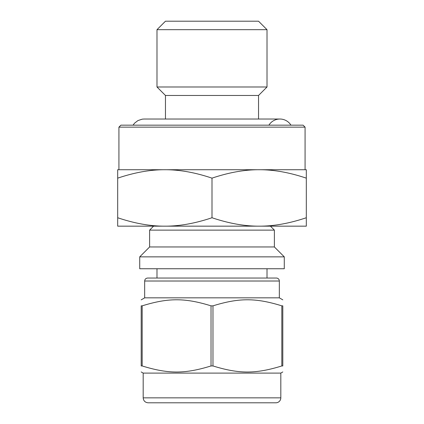 <?xml version="1.0" encoding="UTF-8"?>
<svg xmlns="http://www.w3.org/2000/svg" width="424" height="424" viewBox="0 0 424 424"><rect width="100%" height="100%" fill="white"/><g stroke="black" fill="none" stroke-linecap="round" stroke-linejoin="round"><path stroke-width="0.64" d="M281.822 365.949C255.661 374.032 239.136 374.032 212.97 365.949L212.97 305.847C239.136 297.765 255.661 297.765 281.822 305.847L281.822 365.949L282.797 365.949C282.797 374.032 282.797 374.032 282.797 365.949C282.797 374.032 282.797 374.032 282.797 365.949L282.797 305.847C282.797 297.765 282.797 297.765 282.797 305.847C282.797 297.765 282.797 297.765 282.797 305.847L281.822 305.847M142.178 305.847L141.203 305.847C141.203 297.765 141.203 297.765 141.203 305.847C141.203 297.765 141.203 297.765 141.203 305.847L141.203 365.949C141.203 374.032 141.203 374.032 141.203 365.949C141.203 374.032 141.203 374.032 141.203 365.949L142.178 365.949L142.178 305.847C168.339 297.765 184.864 297.765 211.03 305.847L211.03 365.949C184.864 374.032 168.339 374.032 142.178 365.949M141.203 299.842L144.669 297.844L279.331 297.844L282.797 299.842M211.03 305.847L212.97 305.847M139.719 268.742L284.281 268.742L284.281 256.859L139.719 256.859L139.719 268.742M139.719 256.859L149.619 246.959L274.381 246.959L284.281 256.859M149.619 246.959L149.619 230.126L274.381 230.126L274.381 246.959M175.61 402.8L248.39 402.8M280.815 397.85L143.185 397.85C143.476 400.855 145.13 402.509 148.135 402.8L275.865 402.8A4.95 4.95 0 0 0 280.815 397.85L280.815 373.094L282.797 371.954M143.185 397.85L143.185 373.094L280.815 373.094M211.03 365.949L212.97 365.949M267.014 278.038L147.642 278.038L276.358 278.038L267.014 278.038L267.014 268.742M276.358 278.038A2.968 2.968 0 0 1 279.331 281.011L144.669 281.011C144.828 279.225 145.819 278.234 147.642 278.038M259.154 226.162L306.314 226.162L306.314 217.74C289.444 223.416 273.724 226.225 259.154 226.162C244.59 226.225 228.87 223.416 212 217.74C195.13 223.416 179.41 226.225 164.846 226.162L259.154 226.162M117.687 226.162L164.846 226.162C150.276 226.225 134.556 223.416 117.687 217.74L117.687 226.162M259.154 169.722C273.724 169.664 289.444 172.473 306.314 178.149L306.314 169.722L259.154 169.722L305.073 169.722L305.073 127.147L118.927 127.147L118.927 169.722L164.846 169.722C179.41 169.664 195.13 172.473 212 178.149C228.87 172.473 244.59 169.664 259.154 169.722L164.846 169.722C150.276 169.664 134.556 172.473 117.687 178.149L117.687 217.74M212 178.149L212 217.74M306.314 217.74L306.314 178.149M164.846 169.722L117.687 169.722L117.687 178.149M165.461 21.2L258.539 21.2L267.014 29.68L156.986 29.68L165.461 21.2M118.927 127.147L120.904 125.165L303.096 125.165L305.073 127.147M268.901 125.165A12.969 12.969 0 0 1 290.949 125.165M258.539 95.464L258.539 119.027L279.925 119.027L144.075 119.027L165.461 119.027L165.461 95.464L258.539 95.464L267.014 86.984L267.014 29.68M165.461 95.464L156.986 86.984L267.014 86.984M153.578 226.162L149.619 230.126M270.422 226.162L274.381 230.126M143.185 373.094L141.203 371.954M279.331 297.844L279.331 281.011M144.669 297.844L144.669 281.011M156.986 278.038L156.986 268.742M144.075 119.027L142.226 119.16L137.895 120.591L134.535 123.209L133.051 125.165M156.986 86.984L156.986 29.68"/></g></svg>

